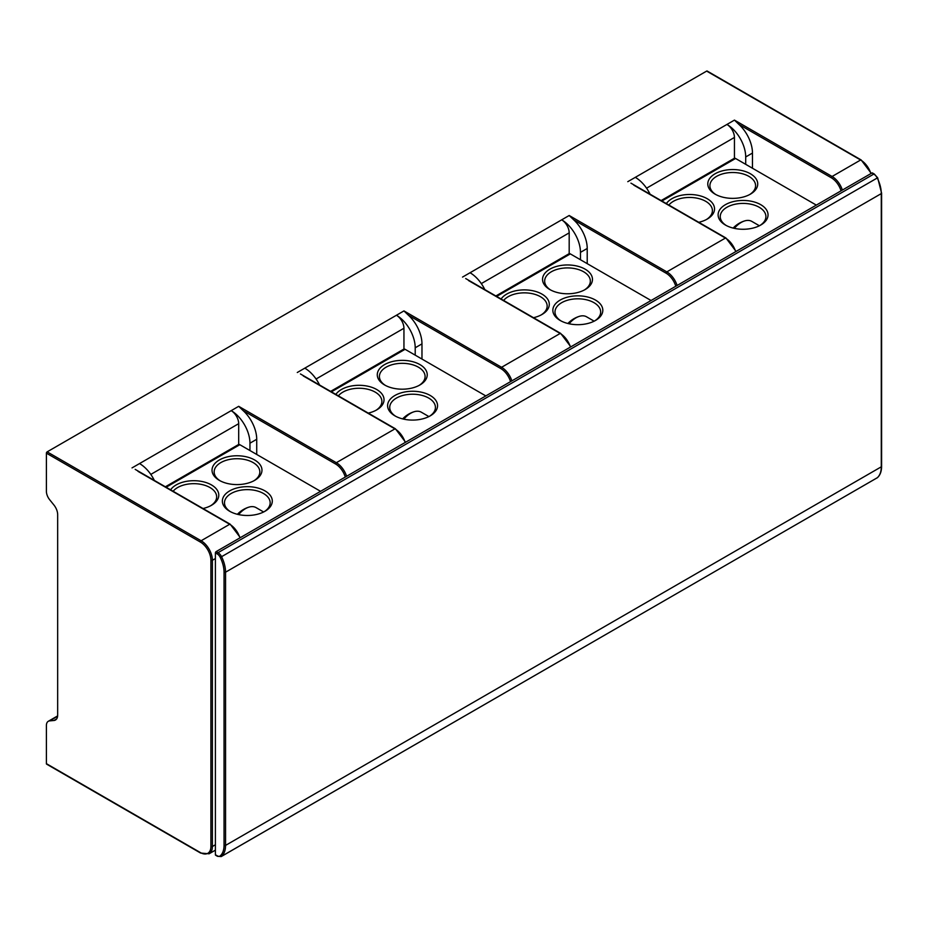 <?xml version="1.0" encoding="UTF-8"?>
<svg xmlns="http://www.w3.org/2000/svg" width="928" height="928" viewBox="0 0 928 928"><rect width="100%" height="100%" fill="white"/><g stroke="black" fill="none" stroke-linecap="round" stroke-linejoin="round"><path stroke-width="1.39" d="M215.4 552.902L215.4 854.734L217.28 855.825A5.313 3.062 -120 0 0 220.226 855.871A24.998 14.43 -120 0 0 224.042 845.408L224.042 572.205A24.998 14.43 -120 0 0 220.226 557.334A5.313 3.062 -120 0 0 217.28 553.981L215.4 552.902A1.067 0.615 -60 0 1 216.154 551.603L871.902 173.014A1.067 0.615 -60 0 1 872.656 173.443M216.154 855.175A1.067 0.615 -60 0 1 215.4 854.734M752.469 168.235L752.469 153.062A26.552 15.335 60 0 0 738.943 124.445L734.442 120.106L832.091 176.482L860.627 159.999A1.067 0.615 -60 0 1 861.161 159.952L707.182 71.05A1.067 0.615 -60 0 1 707.403 71.537M238.693 444.489L238.693 423.667A10.626 6.136 60 0 0 231.176 410.663A26.552 15.335 60 0 1 249.957 443.19L249.957 450.556M320.566 491.318L239.818 444.698A2.656 1.531 60 0 0 238.484 444.57L165.37 486.794M154.326 480.414A26.552 15.335 -120 0 0 139.536 463.571L238.693 406.325L243.194 410.663A26.552 15.335 60 0 1 256.72 439.28L256.72 454.465M57.64 715.906L48.302 721.288A9.199 5.313 -120 0 1 49.648 720.882L53.917 720.499A10.626 6.136 -120 0 0 55.471 720.012A10.626 6.136 -120 0 0 57.664 715.152L57.664 514.68A10.626 6.136 -120 0 0 53.917 505.006L49.648 499.705A9.199 5.313 -120 0 1 46.4 491.318L46.4 453.154A1.067 0.615 -60 0 1 47.154 451.855L706.649 71.096A1.067 0.615 -60 0 1 707.182 71.05M48.302 721.288A9.199 5.313 -120 0 0 46.4 725.499L46.4 763.663L200.378 852.565A14.871 8.584 -120 0 0 210.9 846.498L210.9 560.268A1.067 0.615 0 0 0 212.396 560.268A15.938 9.199 -120 0 0 201.132 540.757L47.154 451.855M47.154 764.104A1.067 0.615 -60 0 1 46.4 763.663M650.076 194.196A26.552 15.335 -120 0 0 635.297 177.352L726.926 124.445A26.552 15.335 60 0 1 745.706 156.96L745.706 164.337M587.215 263.645L587.215 248.472A26.552 15.335 60 0 0 573.701 219.843L569.189 215.505L666.838 271.881L725.429 238.055L633.766 185.136M569.189 253.669L569.189 232.858A10.626 6.136 60 0 0 561.684 219.843A26.552 15.335 60 0 1 580.464 252.37L580.464 259.747M484.822 289.606A26.552 15.335 -120 0 0 470.044 272.751L569.189 215.505M651.062 300.51L570.314 253.889A2.656 1.531 60 0 0 568.992 253.762L495.865 295.974M533.496 317.701A24.963 14.407 0 0 0 541.964 314.499L541.964 314.499A24.963 14.407 0 0 0 541.964 294.106A24.963 14.407 0 0 0 506.665 294.106A24.963 14.407 0 0 0 501.097 299.002M585.15 289.559L585.15 289.559A24.963 14.407 0 0 0 585.15 269.178A24.963 14.407 0 0 0 549.852 269.178A24.963 14.407 0 0 0 549.852 289.559A24.963 14.407 0 0 0 585.15 289.559M595.486 320.462L595.486 320.462A24.963 14.407 0 0 0 595.486 300.069A24.963 14.407 0 0 0 560.176 300.069A24.963 14.407 0 0 0 560.176 320.462A24.963 14.407 0 0 0 595.486 320.462M594.697 320.891A22.84 13.189 0 0 0 600.671 312.005A22.84 13.189 0 0 0 586.566 299.814A22.84 13.189 0 0 0 561.684 302.679A22.84 13.189 180 0 0 554.99 312.005A22.84 13.189 180 0 0 560.964 320.891M594.14 321.169L586.577 316.808A21.24 12.261 120 0 0 579.327 316.355A21.24 12.261 120 0 0 569.061 323.756M541.175 314.928A22.84 13.189 0 0 0 547.149 306.043A22.84 13.189 0 0 0 533.055 293.851A22.84 13.189 0 0 0 508.161 296.716A22.84 13.189 180 0 0 503.626 300.452M570.442 347.049A15.938 9.199 -120 0 0 560.176 333.465L468.524 280.546M421.973 359.055L421.973 343.87A26.552 15.335 60 0 0 408.448 315.253L403.947 310.915L501.584 367.291L560.176 333.465A1.067 0.615 -60 0 1 560.709 333.419L465.694 278.551M403.947 349.079L403.947 328.257A10.626 6.136 60 0 0 396.43 315.253A26.552 15.335 60 0 1 415.21 347.78L415.21 355.146M485.82 395.92L405.072 349.299A2.656 1.531 60 0 0 403.738 349.16L330.612 391.384M368.254 413.111A24.963 14.407 0 0 0 376.71 409.898L376.71 409.898A24.963 14.407 0 0 0 376.71 389.516A24.963 14.407 0 0 0 341.411 389.516A24.963 14.407 0 0 0 335.855 394.4M419.908 384.969L419.908 384.969A24.963 14.407 0 0 0 419.908 364.576A24.963 14.407 0 0 0 384.598 364.588A24.963 14.407 0 0 0 384.598 384.969A24.963 14.407 0 0 0 419.908 384.969M430.232 415.86L430.232 415.86A24.963 14.407 0 0 0 430.232 395.479A24.963 14.407 0 0 0 394.922 395.479A24.963 14.407 0 0 0 394.922 415.86A24.963 14.407 0 0 0 430.232 415.86M429.444 416.301A22.84 13.189 0 0 0 435.418 407.404A22.84 13.189 0 0 0 421.324 395.224A22.84 13.189 0 0 0 396.43 398.077A22.84 13.189 180 0 0 389.737 407.404A22.84 13.189 180 0 0 395.711 416.301M428.898 416.579L421.324 412.206A21.24 12.261 120 0 0 414.074 411.754A21.24 12.261 120 0 0 403.819 419.166M375.933 410.338A22.84 13.189 0 0 0 381.895 401.441A22.84 13.189 0 0 0 367.801 389.261A22.84 13.189 0 0 0 342.908 392.115A22.84 13.189 180 0 0 338.372 395.862M319.58 385.004A26.552 15.335 -120 0 0 304.79 368.161L403.947 310.915M405.2 442.459A15.938 9.199 -120 0 0 394.922 428.875L303.27 375.944M734.442 158.27L734.442 137.448A10.626 6.136 60 0 0 726.926 124.445L734.442 120.106M816.315 205.1L735.568 158.479A2.656 1.531 60 0 0 734.245 158.352L661.119 200.576M698.749 222.302A24.963 14.407 0 0 0 707.217 219.089L707.217 219.089A24.963 14.407 0 0 0 707.217 198.708A24.963 14.407 0 0 0 671.907 198.708A24.963 14.407 0 0 0 666.35 203.592M750.404 194.149L750.404 194.149A24.963 14.407 0 0 0 750.404 173.768A24.963 14.407 0 0 0 715.105 173.768A24.963 14.407 0 0 0 715.105 194.149A24.963 14.407 0 0 0 750.404 194.149M760.728 225.052L760.728 225.052A24.963 14.407 0 0 0 760.728 204.67A24.963 14.407 0 0 0 725.429 204.67A24.963 14.407 0 0 0 725.429 225.052A24.963 14.407 0 0 0 760.728 225.052M759.951 225.481A22.84 13.189 0 0 0 765.913 216.595A22.84 13.189 0 0 0 751.819 204.415A22.84 13.189 0 0 0 726.926 207.269A22.84 13.189 180 0 0 720.244 216.595A22.84 13.189 180 0 0 726.218 225.481M759.394 225.771L751.819 221.398A21.24 12.261 120 0 0 744.569 220.945A21.24 12.261 120 0 0 734.315 228.358M706.428 219.518A22.84 13.189 0 0 0 712.402 210.633A22.84 13.189 0 0 0 698.297 198.453A22.84 13.189 0 0 0 673.415 201.306A22.84 13.189 180 0 0 668.868 205.053M749.615 194.59A22.84 13.189 0 0 0 755.589 185.693A22.84 13.189 0 0 0 741.495 173.513A22.84 13.189 0 0 0 716.602 176.366A22.84 13.189 180 0 0 709.908 185.693A22.84 13.189 180 0 0 715.882 194.59M239.946 537.869A15.938 9.199 -120 0 0 229.68 524.274L138.017 471.354M210.679 505.737A22.84 13.189 0 0 0 216.653 496.851A22.84 13.189 0 0 0 202.548 484.671A22.84 13.189 0 0 0 177.666 487.525A22.84 13.189 180 0 0 173.118 491.272M203 508.521A24.963 14.407 0 0 0 211.468 505.308A24.963 14.407 0 0 0 211.468 484.926A24.963 14.407 0 0 0 176.158 484.926A24.963 14.407 0 0 0 170.601 489.81M254.655 480.368L254.655 480.368A24.963 14.407 0 0 0 254.655 459.986A24.963 14.407 0 0 0 219.344 459.986A24.963 14.407 0 0 0 219.344 480.368A24.963 14.407 0 0 0 254.655 480.368M264.979 511.27L264.979 511.27A24.963 14.407 0 0 0 264.979 490.889A24.963 14.407 0 0 0 229.68 490.889A24.963 14.407 0 0 0 229.68 511.27A24.963 14.407 0 0 0 264.979 511.27M264.202 511.699A22.84 13.189 0 0 0 270.164 502.814A22.84 13.189 0 0 0 256.07 490.634A22.84 13.189 0 0 0 231.176 493.487A22.84 13.189 180 0 0 224.495 502.814A22.84 13.189 180 0 0 230.457 511.699M263.645 511.989L256.07 507.616A21.24 12.261 120 0 0 248.82 507.164A21.24 12.261 120 0 0 238.566 514.576M253.866 480.808A22.84 13.189 0 0 0 259.84 471.911A22.84 13.189 0 0 0 245.746 459.731A22.84 13.189 0 0 0 220.852 462.585A22.84 13.189 180 0 0 214.159 471.911A22.84 13.189 180 0 0 220.133 480.808M419.12 385.398A22.84 13.189 0 0 0 425.094 376.513A22.84 13.189 0 0 0 410.988 364.321A22.84 13.189 0 0 0 386.106 367.186A22.84 13.189 180 0 0 379.413 376.513A22.84 13.189 180 0 0 385.387 385.398M584.373 289.988A22.84 13.189 0 0 0 590.336 281.103A22.84 13.189 0 0 0 576.242 268.923A22.84 13.189 0 0 0 551.348 271.776A22.84 13.189 180 0 0 544.666 281.103A22.84 13.189 180 0 0 550.629 289.988M877.47 177.874L221.572 556.696A6.368 3.677 -120 0 0 218.034 552.682L873.782 174.093A6.368 3.677 60 0 1 877.308 178.106A26.054 15.045 60 0 1 881.287 193.604L881.287 466.819A26.054 15.045 60 0 1 877.308 477.734A6.368 3.677 60 0 1 876.96 477.978A6.368 3.677 60 0 1 876.577 478.152M224.042 572.205A1.067 0.615 0 0 0 225.55 572.205A26.054 15.045 -120 0 0 221.572 556.696L220.226 557.334M225.55 572.205L881.287 193.604A1.067 0.615 180 0 0 881.6 193.175L881.6 466.39A1.067 0.615 180 0 1 881.287 466.819L225.55 845.408L225.55 572.205M881.287 192.746A1.067 0.615 180 0 1 881.6 193.175L877.679 177.84L874.304 174.046A1.067 0.615 120 0 0 873.782 174.093L871.902 173.014M210.9 846.498A1.067 0.615 0 0 0 212.396 846.498L215.4 844.758M200.378 852.565A1.067 0.615 120 0 0 200.599 853.052L209.102 853.795A15.938 9.199 -120 0 0 212.396 846.498L212.396 560.268L215.4 558.54M841.035 190.832A14.871 8.584 -120 0 0 831.337 177.782L738.943 124.445M150.812 474.405L238.693 423.667M53.917 720.499L56.666 718.91M49.648 720.882L57.594 716.288M870.905 173.582A15.938 9.199 -120 0 0 860.627 159.999L706.649 71.096M842.357 190.066A15.938 9.199 -120 0 0 832.091 176.482A1.067 0.615 -60 0 0 831.337 177.782M627.78 181.679L635.297 177.352M462.527 277.089L470.044 272.751M297.285 372.499L304.79 368.161M405.571 442.238L395.456 428.817A1.067 0.615 -60 0 0 394.922 428.875L336.342 462.701L238.693 406.325M132.031 467.898L139.536 463.571M240.317 537.648L230.214 524.227A1.067 0.615 -60 0 0 229.68 524.274L201.132 540.757A1.067 0.615 -60 0 0 200.378 542.056L46.4 453.154M745.706 156.96L752.469 153.062M675.781 286.23A14.871 8.584 -120 0 0 666.084 273.192L573.701 219.843M481.307 283.597L569.189 232.858M496.642 296.426L570.314 253.889M580.464 252.37L587.215 248.472M511.862 380.874A15.938 9.199 -120 0 0 501.584 367.291A1.067 0.615 -60 0 0 500.842 368.59L408.448 315.253M510.539 381.64A14.871 8.584 -120 0 0 500.842 368.59M316.054 379.007L403.947 328.257M331.389 391.836L405.072 349.299M415.21 347.78L421.973 343.87M345.286 477.05A14.871 8.584 -120 0 0 335.588 464L243.194 410.663M249.957 443.19L256.72 439.28M335.588 464A1.067 0.615 -60 0 1 336.342 462.701A15.938 9.199 -120 0 1 346.608 476.284M646.561 188.187L734.442 137.448M661.896 201.016L735.568 158.479M210.9 560.268A14.871 8.584 -120 0 0 200.378 542.056M166.147 487.235L239.818 444.698M735.695 251.65A15.938 9.199 -120 0 0 725.429 238.055A1.067 0.615 -60 0 1 725.963 238.009L630.936 183.152M677.104 285.476A15.938 9.199 -120 0 0 666.838 271.881A1.067 0.615 -60 0 0 666.084 273.192M874.524 174.534A1.067 0.615 120 0 0 874.304 174.046L872.436 172.956M217.28 553.981A1.067 0.615 -60 0 1 218.034 552.682L216.154 551.603M224.042 845.408A1.067 0.615 0 0 0 225.55 845.408A26.054 15.045 -120 0 1 221.572 856.324L877.308 477.734A1.067 0.858 -131.4 0 0 877.424 477.653L221.224 856.567A6.368 3.677 -120 0 0 221.572 856.324A1.067 0.858 48.6 0 1 220.226 855.871M881.287 465.96A1.067 0.615 180 0 1 881.6 466.39C881.565 471.389 880.173 475.148 877.424 477.653A1.067 0.858 -131.4 0 0 877.528 477.526M217.28 855.825A1.067 0.615 120 0 0 217.5 856.312L221.224 856.567M871.276 173.374L861.161 159.952M570.824 346.84L560.709 333.419M395.456 428.817L300.44 373.961M744.569 220.945A26.552 26.552 0 0 0 733.143 228.079M230.214 524.227L135.186 469.371M209.102 853.795L215.4 850.152M46.62 764.15L200.599 853.052M248.82 507.164A26.552 26.552 0 0 0 237.394 514.298M736.066 251.43L725.963 238.009M414.074 411.754A26.552 26.552 0 0 0 402.648 418.899M579.327 316.355A26.552 26.552 0 0 0 567.901 323.489M215.621 855.222L217.5 856.312"/></g></svg>

